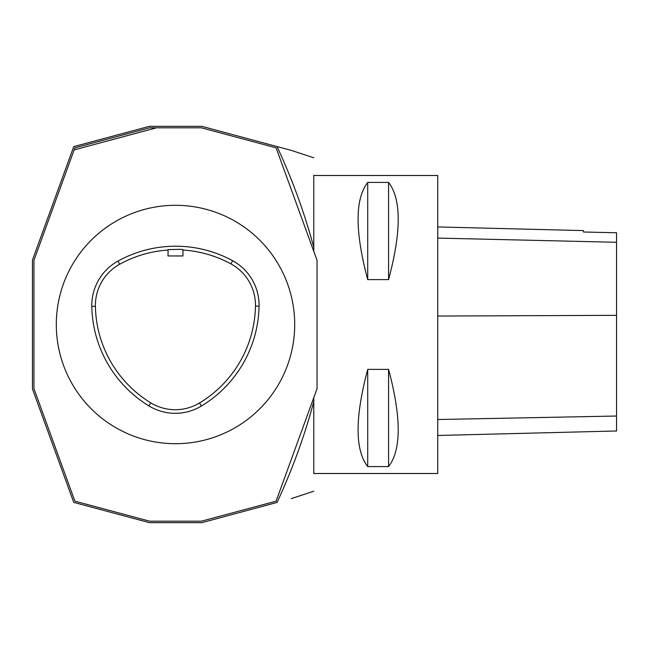 <?xml version="1.0" encoding="UTF-8"?>
<svg xmlns="http://www.w3.org/2000/svg" width="649" height="649" viewBox="0 0 649 649"><rect width="100%" height="100%" fill="white"/><g stroke="black" fill="none" stroke-linecap="round" stroke-linejoin="round"><path stroke-width="0.97" d="M313.775 251.325L313.775 175.498L437.742 175.498L437.742 473.502L313.775 473.502L313.775 401.699C304.43 436.331 292.188 469.908 277.058 502.431L201.831 522.68L149.481 522.68L73.743 502.383L32.45 388.929L32.45 260.071L73.743 146.617L149.481 126.32L201.831 126.32L277.058 146.569C292.188 179.092 304.43 212.669 313.775 247.301L313.775 175.368M313.775 473.502L313.775 397.675M367.715 369.378L388.573 369.378C401.415 417.51 401.415 449.911 388.573 466.582L367.715 466.582C354.873 449.911 354.873 417.51 367.715 369.378L367.715 466.582M367.715 182.418L388.573 182.418C401.415 199.089 401.415 231.49 388.573 279.622L367.715 279.622C354.873 231.49 354.873 199.089 367.715 182.418L367.715 279.622M437.742 435.479L616.55 430.985L616.55 232.756L583.467 232.001L616.55 232.756M437.742 226.939L583.467 230.598L583.467 232.018M388.573 369.378L388.573 466.582M388.573 182.418L388.573 279.622M313.775 491.228L291.247 498.627M291.247 150.373L277.058 146.569L291.247 150.373L313.775 157.772M201.393 127.812L156.506 127.812L74.14 149.887L33.943 260.33L33.943 388.67L74.886 501.166L149.603 521.188L201.393 521.188L276.101 501.166L317.053 388.67L317.053 260.33L276.101 147.834L201.393 127.812M294.703 324.5A119.205 119.205 0 0 1 115.895 427.732A119.205 119.205 0 0 1 115.895 221.268A119.205 119.205 0 0 1 294.703 324.5M232.642 260.728A119.205 119.205 0 0 0 117.948 261.093A50.663 50.663 0 0 0 91.809 306.369A119.205 119.205 0 0 0 148.848 405.876A50.663 50.663 0 0 0 201.401 406.039A119.205 119.205 0 0 0 259.065 306.166A50.663 50.663 0 0 0 232.642 260.728L230.922 263.883A115.611 115.611 0 0 0 182.945 250.035M74.14 149.887L74.886 147.834L149.603 127.812L156.506 127.812M180.738 249.33L182.945 249.581L182.945 255.957L168.042 255.957L168.042 249.597L180.738 249.33M168.042 250.052A115.611 115.611 0 0 0 119.692 264.232A47.069 47.069 0 0 0 95.403 306.304A115.611 115.611 0 0 0 150.714 402.81A47.069 47.069 0 0 0 199.551 402.956A115.611 115.611 0 0 0 255.471 306.101A47.069 47.069 0 0 0 230.922 263.883M616.55 416.033L437.742 419.522M616.55 315.341L437.742 316.047M616.55 242.28L437.742 238.086M119.692 264.232L117.948 261.093M95.403 306.304L91.809 306.369M150.714 402.81L148.848 405.876M199.551 402.956L201.401 406.039M255.471 306.101L259.065 306.166"/></g></svg>
